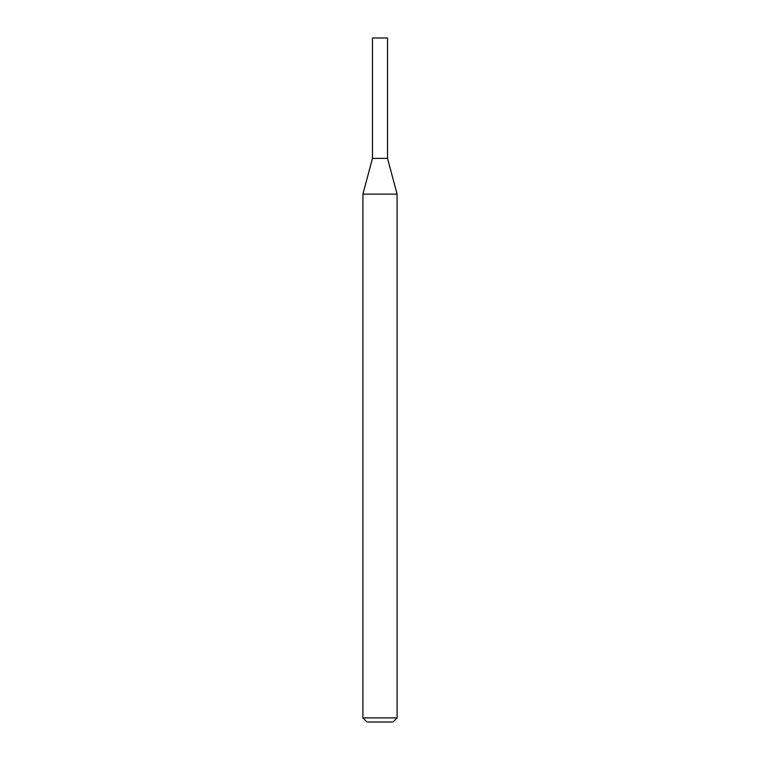 <?xml version="1.0" encoding="UTF-8"?>
<svg xmlns="http://www.w3.org/2000/svg" width="760" height="760" viewBox="0 0 760 760"><rect width="100%" height="100%" fill="white"/><g stroke="black" fill="none" stroke-linecap="round" stroke-linejoin="round"><path stroke-width="1.14" d="M362.9 194.123L397.1 194.123L387.524 158.384L372.476 158.384L387.524 158.384L387.524 38L372.476 38L372.476 158.384L362.9 194.123L362.9 717.896L397.1 717.896L392.996 722L367.004 722L362.9 717.896M397.1 194.123L397.1 717.896"/></g></svg>
